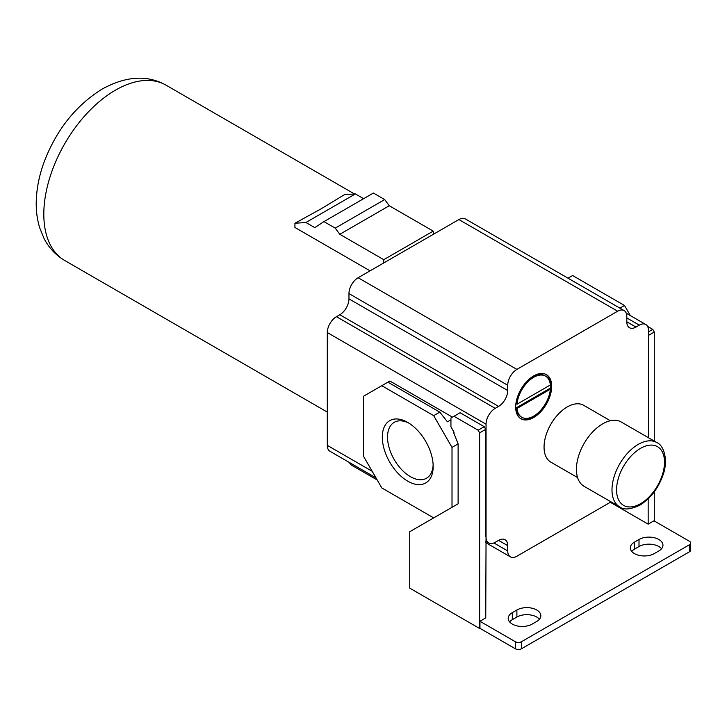 <?xml version="1.0" encoding="UTF-8"?>
<svg xmlns="http://www.w3.org/2000/svg" width="727" height="727" viewBox="0 0 727 727"><rect width="100%" height="100%" fill="white"/><g stroke="black" fill="none" stroke-linecap="round" stroke-linejoin="round"><path stroke-width="1.09" d="M648.475 437.736L648.475 330.431A12.95 7.479 120 0 0 645.794 324.506A12.95 7.479 120 0 0 639.315 325.142L635.952 327.086L626.801 321.797L626.801 316.509A12.95 7.479 120 0 0 624.111 310.574A12.95 7.479 120 0 0 617.641 311.22L516.888 369.389A12.95 7.479 120 0 0 507.728 385.255L507.728 390.535A12.95 7.479 120 0 1 498.568 406.402L495.214 408.347A12.95 7.479 120 0 0 486.054 424.204L486.054 537.017A12.95 7.479 120 0 0 488.735 542.951A12.95 7.479 120 0 0 495.214 542.306L498.568 540.37A12.95 7.479 120 0 1 505.047 539.725A12.95 7.479 120 0 1 507.728 545.659L507.728 550.948A12.95 7.479 120 0 0 510.409 556.873A12.95 7.479 120 0 0 516.888 556.237L611.034 501.875M515.67 407.111A25.472 14.704 120 0 0 520.941 418.77A25.472 14.704 120 0 0 540.57 411.945A25.472 14.704 120 0 0 551.693 386.31A25.472 14.704 120 0 0 546.413 374.65A25.472 14.704 120 0 0 526.784 381.475A25.472 14.704 120 0 0 515.67 407.111M577.583 477.575L550.857 462.145A32.815 18.947 -60 0 1 545.823 435.846A32.815 18.947 -60 0 1 567.26 406.929A32.815 18.947 -60 0 1 583.672 405.312L610.398 420.742M626.801 321.797A12.95 7.479 120 0 0 629.482 327.723A12.95 7.479 120 0 0 635.952 327.086M624.111 310.574L465.353 218.918A12.95 7.479 120 0 0 458.882 219.563L358.129 277.732A12.95 7.479 120 0 0 348.969 293.59L348.969 298.879A12.95 7.479 120 0 1 339.809 314.746L336.456 316.681A12.95 7.479 120 0 0 327.295 332.548L327.295 445.36A12.95 7.479 120 0 0 329.976 451.294L375.968 477.839M349.514 462.572A12.95 7.479 120 0 0 351.65 465.216L377.186 479.956M486.054 537.017L485.745 617.923L479.947 621.276L515.361 641.723A4.317 2.49 0 0 0 521.468 641.723L689.387 544.777A4.317 2.49 0 0 0 690.65 543.014A4.317 2.49 0 0 0 689.387 541.251L653.973 520.805L648.166 524.149L610.307 502.293M648.166 524.149L648.166 498.822M453.539 506.437L409.728 531.728L409.728 588.134L479.638 628.501L479.638 432.847L485.745 429.321L484.218 426.676L460.1 412.745L450.94 418.034L450.94 426.849L453.993 432.138L453.993 433.546M532.155 624.093L536.735 621.449A14.031 8.106 0 0 0 540.843 615.724A14.031 8.106 0 0 0 532.182 608.235A14.031 8.106 0 0 0 516.888 609.998L512.308 612.643A14.031 8.106 0 0 0 508.2 618.368A14.031 8.106 0 0 0 516.861 625.856A14.031 8.106 0 0 0 532.155 624.093M654.273 553.592L658.853 550.948A14.031 8.106 0 0 0 662.96 545.214A14.031 8.106 0 0 0 654.3 537.735A14.031 8.106 0 0 0 639.006 539.489L634.435 542.133A14.031 8.106 0 0 0 630.318 547.858A14.031 8.106 0 0 0 638.978 555.346A14.031 8.106 0 0 0 654.273 553.592M381.793 385.692L363.473 396.27L363.473 456.202L381.793 487.926L433.692 517.897L452.012 507.319L452.012 447.387L433.692 415.662L381.793 385.692L389.881 381.021L452.467 417.153M485.745 536.844L485.745 429.321M479.947 621.276L479.947 628.328L515.361 648.775A4.317 2.49 0 0 0 521.468 648.775L689.387 551.829A4.317 2.49 0 0 0 690.65 550.066L690.65 543.014M661.57 548.74A14.031 8.106 0 0 0 639.006 546.54L634.435 549.185A14.031 8.106 0 0 0 631.718 551.384M539.443 619.25A14.031 8.106 0 0 0 516.888 617.041L512.308 619.686A14.031 8.106 0 0 0 509.6 621.894M654.273 520.977L654.273 491.806M654.273 441.089L654.273 332.021L648.475 335.365M654.273 332.021L652.746 329.376L648.475 331.839M652.746 329.376L647.584 326.396M630.327 315.573L624.511 305.494L572.603 275.524L568.005 278.187M619.904 308.148L624.511 305.494M479.638 432.847L478.112 430.202L453.993 416.271M450.94 419.797L447.432 421.824L439.799 412.136L387.9 382.166M433.692 415.662L439.799 412.136M452.012 447.387L458.119 443.861L453.539 432.401L453.993 432.138M458.119 443.861L458.119 503.793L452.012 507.319M407.738 481.165A35.968 20.765 -120 0 0 433.174 466.48A35.968 20.765 -120 0 0 407.738 422.423L407.738 422.423A35.968 20.765 -120 0 0 382.302 437.109A35.968 20.765 -120 0 0 407.738 481.165M409.083 423.241A32.279 18.629 -120 0 0 394.216 422.332A32.279 18.629 -120 0 0 389.272 448.195A32.279 18.629 -120 0 0 410.355 476.639A32.279 18.629 -120 0 0 426.495 478.239A32.279 18.629 -120 0 0 433.138 464.907M478.112 430.202L484.218 426.676M383.774 262.92L383.774 259.675L433.237 231.122L389.272 205.741L384.692 199.571L373.396 193.046L323.933 221.608L314.827 227.633L305.922 222.489L294.926 223.262L294.926 227.469L370.052 270.844M433.237 234.367L433.237 231.122M383.774 259.675L339.809 234.294L389.272 205.741M339.809 234.294L335.229 228.124L323.933 221.608M294.926 223.262L321.016 208.885L344.389 194.709L355.385 193.927L363.627 198.689M335.229 228.124L384.692 199.571M305.922 222.489L355.385 193.927M619.677 506.864L584.108 486.327A37.132 21.437 -60 0 1 578.419 456.574A37.132 21.437 -60 0 1 602.683 423.85A37.132 21.437 -60 0 1 621.249 422.014L656.808 442.552A37.132 21.437 -60 0 0 638.242 444.388A37.132 21.437 -60 0 0 613.988 477.112A37.132 21.437 -60 0 0 619.677 506.864C623.821 510.109 630.545 509.545 639.869 505.183C650.292 498.704 657.935 488.844 662.797 475.622C668.795 460.055 663.56 444.969 656.808 442.552M548.921 396.042A25.472 14.704 120 0 0 550.775 385.783A25.472 14.704 120 0 0 545.95 374.396M520.496 418.488A25.472 14.704 120 0 0 540.724 410.246M550.375 389.19L549.458 388.663L516.07 407.929A23.746 13.713 120 0 0 520.886 416.744L521.804 417.271A23.746 13.713 120 0 0 539.252 411.782A23.746 13.713 120 0 0 550.375 389.19L516.988 408.465A23.746 13.713 120 0 0 521.804 417.271M545.55 376.141A23.746 13.713 120 0 0 528.111 381.63A23.746 13.713 120 0 0 516.988 404.23L550.375 384.956A23.746 13.713 120 0 0 545.55 376.141L544.641 375.614A23.746 13.713 120 0 0 525.721 382.647M517.524 396.842A23.746 13.713 120 0 0 516.07 403.703L516.988 404.23M516.07 407.929L516.988 408.465M507.728 550.948L493.897 542.96M507.728 545.659L498.568 540.37M507.728 385.255L348.969 293.59M516.888 369.389L358.129 277.732M617.641 311.22L458.882 219.563M639.315 325.142L626.801 317.917M372.169 471.269L327.295 445.36M486.054 424.204L327.295 332.548M495.214 408.347L336.456 316.681M498.568 406.402L339.809 314.746M507.728 390.535L348.969 298.879M512.308 612.643L512.308 619.686M516.888 609.998L516.888 617.041M634.435 542.133L634.435 549.185M639.006 539.489L639.006 546.54M521.468 641.723L521.468 648.775M515.361 641.723L515.361 648.775M689.387 544.777L689.387 551.829M327.295 412.091L64.785 260.539A101.253 58.46 -60 0 1 49.263 179.405A101.253 58.46 -60 0 1 115.411 90.184A101.253 58.46 -60 0 1 166.038 85.168L354.531 193.991M640.532 503.702A33.896 19.565 -60 0 1 616.569 489.871A33.896 19.565 -60 0 1 640.532 448.359A33.896 19.565 -60 0 1 664.505 462.19A33.896 19.565 -60 0 1 640.532 503.702M626.247 313.219L645.794 324.506M485.745 541.224L488.735 542.951M166.038 85.168C147.363 74.745 126.171 75.99 102.462 88.894C76.117 105.188 56.742 129.361 44.329 161.439C39.667 174.007 37.004 186.43 36.35 198.707C35.805 208.958 36.913 218.654 39.676 227.787L44.038 238.474C48.863 247.843 55.779 255.195 64.785 260.539M485.745 542.633L510.409 556.873"/></g></svg>
